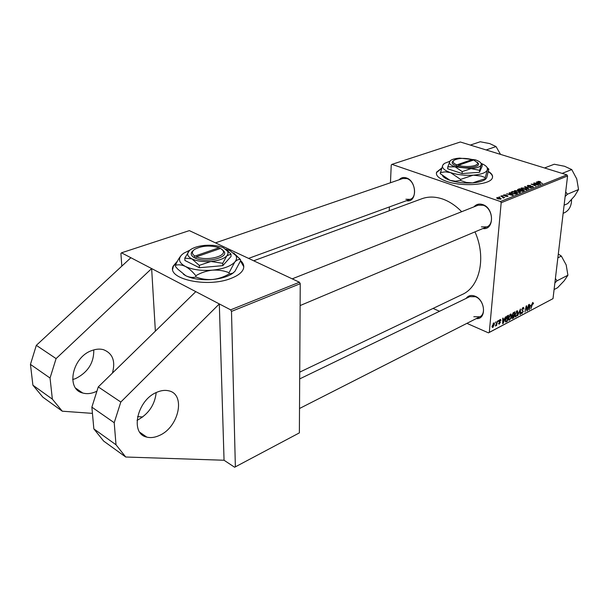 <?xml version="1.0" encoding="UTF-8"?>
<svg xmlns="http://www.w3.org/2000/svg" width="609" height="609" viewBox="0 0 609 609"><rect width="100%" height="100%" fill="white"/><g stroke="black" fill="none" stroke-linecap="round" stroke-linejoin="round"><path stroke-width="0.91" d="M112.429 373.073C115.68 361.107 112.673 353.304 103.408 349.665C99.777 348.698 95.864 349.018 91.67 350.617C72.189 357.201 65.612 389.242 82.74 393.018C86.676 394.122 90.878 393.749 95.354 391.899L96.915 391.176M72.654 379.559L75.691 378.562C87.993 372.244 94.014 362.698 93.763 349.909M137.025 420.37L137.208 420.286C148.482 414.173 154.808 404.939 156.193 392.577M156.894 392.257C137.101 399.93 129.641 433.852 146.792 437.102C150.72 438.092 154.96 437.528 159.505 435.405C178.962 427.115 185.966 394.145 168.716 390.811C165.092 389.935 161.149 390.415 156.894 392.257M177.485 261.048L173.253 266.026C166.029 278.922 207.448 288.11 231.055 278.374C237.632 275.824 241.697 272.779 243.242 269.231C244.453 266.141 243.539 263.248 240.517 260.545M177.112 261.771L173.268 266.453L172.743 269.117M441.555 168.198L436.623 172.126C435.511 175.468 438.784 178.528 446.443 181.307C462.201 187.085 490.428 184.938 492.323 177.973C493.153 175.765 491.866 173.595 488.456 171.472M441.426 168.594L436.6 172.476L436.364 173.39M399.161 179.762C401.095 177.622 403.493 177.006 406.363 177.919C417.173 181.117 417.188 203.337 406.492 200.688M405.876 199.265L410.108 199.364C417.553 197.339 415.094 180.919 406.934 178.574L402.8 178.506M474.008 206.832C476.291 204.228 479.176 203.475 482.671 204.571C494.386 208.034 494.439 230.507 482.861 228.542M481.384 226.883L486.766 226.898C494.691 224.272 492.026 207.798 483.203 205.241L478.073 205.218L292.206 278.846M466.106 298.425C468.26 295.525 471.221 294.779 474.99 296.18C485.579 300.024 486.599 319.824 476.253 318.606M473.825 316.726L479.785 316.802C486.5 314.031 483.455 299.613 475.507 296.735L469.767 296.652L299.689 378.905M421.557 198.861L422.06 198.671C428.515 196.403 435.45 196.555 442.872 199.113C449.579 201.533 455.844 205.728 461.675 211.719M474.974 231.869C486.538 257.417 479.831 287.052 462.048 294.573L299.727 372.137M299.369 432.885L234.625 467.24L299.369 432.885L300.245 283.695L231.489 311.405L230.644 309.844L151.641 268.569L56.089 358.602L50.045 378.037L52.359 399.146L62.293 411.204L92.431 413.374M155.371 331.129L151.641 268.569L121.488 252.819L120.902 253.511L121.815 266.133M389.227 210.783L389.395 206.938M390.46 182.746L391.237 165.001L391.952 164.361L460.351 141.996L566.903 174.867L567.573 175.978L501.177 202.736L500.469 201.533L391.952 164.361M518.419 190.404L517.528 189.643L519.485 188.737L524.296 190.815L522.621 191.424L518.419 190.404M511.035 192.185L512.763 191.401L517.581 193.502L515.968 194.096L512.885 193.723L511.035 192.185L510.989 192.627M503.826 194.888L506.208 194.941L504.305 195.063L504.359 195.497L507.487 195.641L508.058 196.144L505.523 196.364L507.145 195.847L503.97 195.679L503.43 195.177L503.826 194.888L503.765 195.603M502.699 195.961L502.014 195.656L502.699 195.961M502.143 196.783L500.765 196.151L501.207 195.984L504.701 197.544L503.544 197.392L503.871 197.872L503.3 198.047L502.143 196.783M538.044 181.345L540.487 181.581L538.508 181.665L542.55 183.515L538.622 182.205L538.044 181.345L537.983 181.885M537.465 182.685L536.46 182.015L536.894 181.847L540.556 184.306L540.061 184.504L534.07 182.966L536.087 183.233L537.465 182.685L537.42 183.157M500.469 201.533L566.903 174.867M498.17 198.96L496.708 197.856L497.051 197.575L499.692 197.704L501.245 198.838L498.17 198.96M499.776 197.126L499.091 196.821L499.776 197.126M528.346 189.193L524.608 186.712L531.215 188.044L525.582 186.887L528.795 189.018L528.346 189.193M528.11 186.43L527.303 185.737L527.744 185.418L530.812 185.532L528.353 185.638L528.467 186.247L532.715 186.445L533.476 187.062L530.325 187.298L532.441 187.146L532.342 186.62L528.11 186.43M536.171 184.527L533.667 183.126L538.463 185.144L532.281 184.268L535.958 186.148L531.155 184.116L536.171 184.527M510.167 193.525L509.177 192.825L509.634 192.642L513.242 195.238L512.717 195.451L506.642 193.829L508.713 194.104L510.167 193.525L510.121 194.012M516.097 192.353L514.24 190.937L514.674 190.594L518.434 190.83L520.406 192.261L516.097 192.353M522.804 189.681L520.946 188.28L521.373 187.945L525.11 188.173L527.082 189.589L522.804 189.681M504.488 318.812L505.569 316.756L503.179 323.463L502.676 323.722L502.699 318.256L503.11 318.035L503.087 319.542L504.488 318.812M512.161 314.998L513.456 312.638L515.001 311.831L513.768 317.875L512.177 318.568L512.161 314.998M532.875 302.429L533.408 303.807L533.012 304.081L532.776 303.099L530.888 308.839L531.794 304.477L532.875 302.429M527.432 308.588L528.604 304.728L527.356 310.704L526.945 310.925L526.382 306.692L524.95 311.975L526.191 305.984L526.602 305.771L527.173 309.989L527.432 308.588M521.631 309.874L522.994 307.583L523.573 307.446L523.961 308.892L523.565 309.166L523.55 308.382L522.903 308.261L522.035 309.616L523.321 311.488L521.593 313.665L521.182 312.364L521.586 312.097L522.187 312.874L522.925 311.732L522.08 310.057M517.65 315.827L520.413 309.007L520.398 314.373L520.002 314.587L520.01 309.981L517.65 315.827M514.871 314.967L517.368 310.674L517.939 312.554L517.155 315.348L515.435 316.908L514.871 314.967M489.293 332.362L553.01 298.638L488.471 332.864L489.293 332.362L501.177 202.736M553.01 298.638L567.573 175.978M492.049 326.226L494.013 322.846L494.432 324.095L492.864 327.475L492.049 326.226M530.66 305.109L528.886 309.897L528.985 304.53L529.381 304.325L529.335 305.802L530.66 305.109M508.439 318.34L510.464 314.122L510.966 314.023L511.552 315.904L510.761 318.713L509.017 320.288L508.439 318.34M506.764 316.261L508.561 315.188L507.335 321.27L505.714 321.971L505.226 320.151L506.764 316.261M500.08 319.55L500.568 319.436L500.918 320.532L500.499 320.821L500.012 320.083L499.41 321.012L500.4 322.374L498.946 324.133L498.604 323.242L499.022 322.953L499.494 323.486L499.981 322.686L498.992 321.278L500.08 319.55M498.101 321.438L498.687 320.349L498.101 321.438M495.3 322.907L495.886 321.811L495.3 322.907M496.7 322.983L497.492 320.973L496.601 325.434L496.183 325.655L496.373 324.734L495.338 326.028L496.7 322.983M488.471 332.864L466.913 323.356M439.538 311.275L433.06 308.42M230.644 309.844L299.43 282.233L189.346 230.621L121.488 252.819M235.363 466.768L231.489 311.405M234.625 467.24L224.051 460.244L219.316 303.929L120.81 402.039L114.21 422.715L116.014 444.783L125.728 457.016L224.051 460.244M299.43 282.233L300.245 283.695M494.021 323.919L494.432 324.095M492.095 327.14L492.864 327.475M492.932 326.942L494.013 324.376L493.762 323.417L492.468 326.005L492.932 326.942M493.161 323.295L493.549 323.463M514.94 316.383L515.937 316.802M516.889 315.074L517.551 312.737L517.125 311.389L515.26 314.815L515.671 316.2L516.889 315.074M516.303 311.26L516.782 311.458M520.002 314.206L520.398 314.373M522.408 308.063L522.903 308.261M521.197 313.171L522.103 313.544M526.884 310.506L527.356 310.704M526.564 308.42L527.036 308.611M526.777 309.829L527.173 309.989M532.418 302.833L533.499 303.274M532.357 302.924L532.776 303.099M528.894 309.456L529.358 309.646M529.678 307.819L530.378 305.878L529.32 306.426L529.244 309.128L529.678 307.819M529.708 305.604L530.378 305.878M513.105 317.594L513.768 317.875M513.509 317.38L513.889 315.5L512.26 317.335L512.428 317.875L513.509 317.38M513.22 315.218L513.889 315.5M514.034 314.792L514.453 312.752L513.303 313.376L512.565 314.8L512.732 315.363L514.034 314.792M513.783 312.47L514.453 312.752M512.854 313.193L513.303 313.376M511.172 315.744L511.552 315.904M508.515 319.748L509.527 320.182M510.494 318.438L511.149 316.086L510.715 314.739L508.835 318.195L509.261 319.58L510.494 318.438M509.885 314.609L510.372 314.815M502.684 323.25L503.179 323.463M502.691 319.375L503.087 319.542M503.491 321.59L504.199 319.596L503.08 320.182L503.049 322.937L503.491 321.59M503.529 319.314L504.199 319.596M502.691 320.014L503.08 320.182M506.665 320.989L507.335 321.27M505.432 321.788L505.866 321.971M507.069 320.776L508.005 316.117L505.63 319.976L505.927 321.255L507.069 320.776M507.335 315.835L508.005 316.117M506.894 316.14L507.487 316.391M500.484 320.265L500.925 320.456M500.507 320.357L500.918 320.532M499.608 319.908L500.012 320.083M499.007 321.141L499.456 321.331M499.037 321.788L500.4 322.374M498.611 323.676L499.426 324.026M496.982 198.382L497.051 197.575M500.385 198.945L499.311 197.895L497.37 197.895L500.354 199.25M525.08 187.024L525.133 186.506M525.537 187.328L525.582 186.887M527.66 186.247L527.744 185.418M536.849 182.274L536.894 181.847M538.965 183.705L537.884 182.974L536.788 183.408L538.965 183.705M503.483 198.032L503.544 197.392M507.411 196.486L507.487 195.641M509.596 193.114L509.634 192.642M511.644 194.606L510.578 193.829L509.413 194.294L512.435 195.116L511.644 194.606M511.446 193.061L511.56 191.881M512.717 191.888L512.763 191.401M516.584 193.426L512.9 191.82L511.727 192.436L513.341 193.571L516.584 193.426L516.539 193.921M514.575 191.614L514.674 190.594M520.261 192.436L520.314 191.85M519.561 191.843L517.993 190.982L514.993 191.051L516.577 192.208L519.317 192.391L519.561 191.843M519.279 192.771L519.317 192.391M517.802 190.115L517.878 189.376M519.439 189.224L519.485 188.737M523.314 190.739L521.806 190.092L520.672 190.708L523.314 190.739L523.26 191.234M522.552 191.432L522.591 191.028M520.626 191.165L520.672 190.708L520.626 191.165M521.243 189.848L519.622 189.148L518.312 189.787L518.853 190.236L521.243 189.848L521.197 190.335M520.276 190.998L520.36 190.198M521.274 188.935L521.373 187.945M526.93 189.772L526.991 189.186M526.245 189.178L524.669 188.326L521.7 188.394L523.283 189.536L526.009 189.719L526.245 189.178M492.552 177.135C492.567 175.293 491.174 173.512 488.38 171.799M243.775 266.757L240.479 260.926M195.801 291.642L98.27 386.913L91.868 407.155L93.855 428.896L103.659 441.083L125.728 457.016M116.014 444.783L93.855 428.896M120.81 402.039L98.27 386.913M114.21 422.715L91.868 407.155M130.889 257.729L36.327 345.341L30.45 364.395L32.901 385.192L52.359 399.146M32.901 385.192L42.881 397.182L62.293 411.204M30.45 364.395L50.045 378.037M36.327 345.341L56.089 358.602M137.565 416.617L142.689 416.99M470.331 145.071L480.257 141.76L489.735 143.595L496.023 146.556L500.522 154.389M486.142 149.951L496.023 146.556M554.091 289.541L557.555 287.737L564.239 280.734L567.915 275.23L557.022 280.802L555.4 278.526M554.875 282.919L557.022 280.802M557.859 257.813L561.361 256.1L566.18 264.9L567.915 275.23M558.308 254.022L561.361 256.1M564.109 205.172L567.664 203.634L574.645 195.953L578.55 189.521L567.375 194.248L565.7 191.797M565.137 196.532L567.375 194.248M562.137 173.398L571.76 169.568L576.738 178.901L578.55 189.521M544.53 167.962L554.228 164.24L564.535 166.265L571.76 169.568M563.142 213.333L564.239 212.846C568.273 210.958 570.671 207.448 571.432 202.31L571.546 199.607M193.411 250.406C190.32 252.88 190.518 255.247 194.02 257.5L195.497 258.231L196.41 256.815L220.618 248.419L224.226 251.608L222.156 249.523M196.41 256.815C206.154 261.322 226.86 256.419 223.039 250.657M195.497 258.231C205.956 263.141 228.383 257.835 224.226 251.608M189.513 250.436L184.793 258.125L184.892 260.454L199.364 267.732L222.795 265.646L231.047 256.45L230.994 254.136L226.099 249.386M184.793 258.125L191.865 258.871L199.272 265.372L199.364 267.732M199.272 265.372L210.942 261.474L222.734 263.301L222.795 265.646M222.734 263.301L226.83 255.841L230.994 254.136M189.795 250.2L183.72 253.215L181.726 254.859C177.843 259.069 179.054 262.928 185.364 266.43C192.383 269.726 201.389 270.975 212.381 270.16C223.214 269.003 230.674 266.308 234.769 262.068C236.627 259.898 237.008 257.736 235.927 255.59L230.057 250.733L225.718 249.096M182.175 254.433L181.726 254.859C179.488 257.242 177.402 260.721 175.461 265.288L175.521 266.552L177.752 269.125L185.783 275.725C192.771 279.067 201.739 280.323 212.686 279.493C206.862 279.874 201.259 279.044 195.877 276.996C192.718 277.841 189.353 277.422 185.783 275.725L183.431 274.294M175.461 265.288C178.475 264.39 181.771 264.77 185.364 266.43C188.98 268.424 192.467 271.523 195.824 275.717L195.877 276.996M195.824 275.717C200.947 272.718 206.466 270.868 212.381 270.16C218.235 269.795 223.8 270.64 229.068 272.695L229.106 273.966C224.036 276.935 218.57 278.777 212.686 279.493C221.059 278.64 227.576 276.692 232.235 273.647L233.666 272.558M229.068 272.695L234.769 262.068C236.787 259.944 238.698 259.114 240.502 259.579L240.525 260.819L234.983 271.264L232.79 273.182L229.106 273.966M240.502 259.579L233.643 252.925M226.83 255.841L227.987 253.884L227.857 251.593L223.594 247.855C218.654 245.678 212.457 244.856 205.005 245.374C198.823 245.945 194.02 247.353 190.602 249.591L189.171 250.763C186.468 253.732 187.366 256.435 191.865 258.871C196.836 261.162 203.193 262.03 210.942 261.474C218.578 260.675 223.876 258.802 226.83 255.841M220.291 248.533L219.133 247.711L194.933 256.084L194.02 257.5M219.133 247.711C210.166 245.062 201.998 245.617 194.636 249.37C191.538 251.692 191.637 253.93 194.933 256.084M453.743 160.517L453.309 160.852C451.094 162.565 452.076 164.27 456.232 165.968L457.702 166.447L458.371 165.336L473.703 159.984L478.324 163.425L477.311 162.253M458.371 165.336C466.623 167.894 479.549 165.952 477.464 162.527M457.702 166.447C466.585 169.226 480.592 167.132 478.324 163.425M450.173 160.784L447.813 166.843L447.676 168.777L462.064 173.55L479.481 172.301L482.107 166.356L482.267 164.438L481.788 164.164L481.156 165.031L481.125 163.471C480.417 162.078 478.453 160.86 475.248 159.817L459.605 158.119C455.57 158.416 452.616 159.155 450.736 160.35L449.526 161.575C448.711 163.494 450.576 165.252 455.136 166.843L462.208 171.593L462.064 173.55M447.813 166.843L455.136 166.843L471.13 168.609L479.633 170.353L479.481 172.301M462.208 171.593L471.13 168.609C476.748 168.13 480.09 166.935 481.156 165.031L479.633 170.353M481.985 164.171L481.049 163.319M449.678 161.316L444.501 163.395L442.789 165.123C441.571 167.848 444.182 170.36 450.599 172.651C457.473 174.806 465.017 175.651 473.231 175.171C481.186 174.471 485.898 172.758 487.345 170.025L487.276 167.818C486.469 166.188 484.399 164.704 481.08 163.379M443.71 164.004L442.789 165.123L440.231 173.634L450.066 180.348C456.91 182.54 464.431 183.385 472.622 182.898L466.365 182.441L460.518 180.477L455.365 181.2L450.066 180.348C446.222 179.016 443.71 177.493 442.53 175.773M440.299 172.591L445.331 171.837L450.599 172.651L460.594 179.419L460.518 180.477M460.594 179.419L473.231 175.171L481.194 176.077L485.259 177.607L485.175 178.658L472.622 182.898C478.103 182.449 482.145 181.413 484.734 179.777L485.533 179.183M485.259 177.607L487.345 170.025L488.205 168.784L488.837 169.142L486.705 177.661L485.807 178.97L485.175 178.658M488.456 168.777L487.17 167.604M472.949 160.243L472.241 159.52L456.902 164.856L456.232 165.968M472.241 159.52C464.697 157.83 458.691 158.035 454.223 160.144C452.183 161.72 453.073 163.296 456.902 164.856M511.842 317.997L512.786 318.393M512.161 315.386L513.242 315.843M513.105 312.897L513.699 313.14M502.684 321.385L503.08 321.56M505.242 321.308L506.361 321.78M526.313 187.846L526.359 187.382M515.93 194.104L515.968 193.677M75.782 388.23L82.74 393.018M146.792 437.102L139.91 432.36M173.268 266.453L173.253 266.026M422.06 198.671L253.687 260.789M492.635 326.942L492.034 326.675M493.762 323.417L493.252 323.196M515.541 316.14L514.841 315.85M517.125 311.389L516.447 311.108M523.314 308.169L522.591 307.872M521.738 312.912L521.159 312.668M532.944 303.061L532.411 302.848M512.375 317.852L511.849 317.632M512.664 315.34L512.154 315.127M509.116 319.519L508.416 319.223M510.715 314.739L510.03 314.45M500.278 320.022L499.73 319.786M499.159 323.516L498.604 323.272M500.583 198.785L500.545 199.219M497.363 198.001L497.309 198.595M528.033 185.943L527.988 186.384M532.723 186.948L532.662 187.481M538.508 181.665L538.463 182.137M503.3 197.628L503.262 198.024M504.069 195.291L504.031 195.702M507.404 196.09L507.366 196.494M511.727 192.436L511.651 193.19M519.622 192.155L519.561 192.726M514.978 191.211L514.917 191.85M518.305 189.879L518.259 190.343M526.298 189.483L526.245 190.046M521.685 188.546L521.616 189.171M215.457 242.862L402.907 178.475M248.579 258.391L412.628 198.45M299.514 408.502L482.275 315.538M489.621 225.695L300.115 305.566M235.927 255.59L239.611 258.559M232.235 273.647L232.798 273.182M227.713 251.273L230.324 253.374M487.276 167.818L488.205 168.784M484.734 179.777L485.807 178.97M481.125 163.471L481.788 164.164"/></g></svg>
